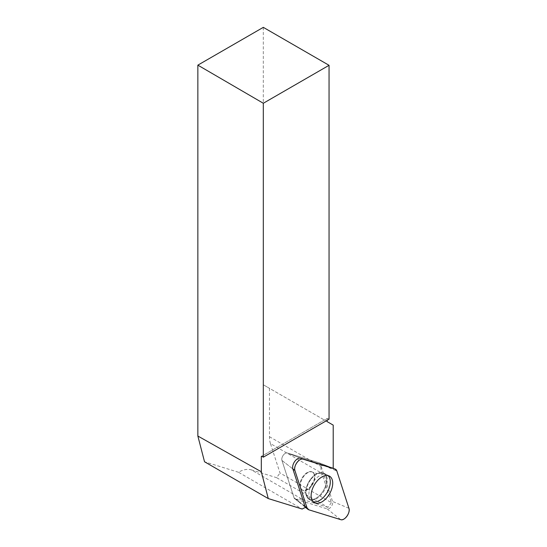 <?xml version="1.0" encoding="UTF-8"?>
<svg xmlns="http://www.w3.org/2000/svg" width="547" height="547" viewBox="0 0 547 547"><rect width="100%" height="100%" fill="white"/><g stroke="black" fill="none" stroke-linecap="round" stroke-linejoin="round"><path stroke-width="0.41" stroke-dasharray="2.73 2.05" d="M333.205 468.314L324.439 465.791L320.85 465.415L320.85 466.379A30.276 17.477 -60 0 0 321.841 473.237L331.379 502.652L279.989 472.984L270.45 443.569L321.841 473.237M270.45 443.569A30.276 17.477 120 0 1 269.466 436.711L269.466 388.322L333.205 425.122M320.85 465.415L320.426 464.116A4.868 2.81 120 0 0 319.359 462.885A4.868 2.81 120 0 0 319.243 462.844L287.325 452.991A4.868 2.81 120 0 0 283.257 455.234A4.868 2.81 120 0 0 281.944 460.444L294.047 497.763A4.868 2.81 120 0 0 294.689 498.748A4.868 2.81 120 0 0 295.23 499.035L299.23 502.201L296.296 499.363A30.276 17.477 -60 0 1 302.758 499.548L251.367 469.88A30.276 17.477 120 0 0 238.437 472.239L302.183 509.038M299.23 502.201L305.595 507.404M331.379 502.652L327.995 507.342L276.611 477.675L279.989 472.984M327.995 507.342L302.758 499.548M251.367 469.88L276.611 477.675M238.437 472.239L204.53 461.771M263.312 27.35L263.312 384.767L269.466 388.322M333.205 468.389A7.015 4.048 120 0 0 332.692 468.109L319.359 462.885A4.868 2.81 -60 0 1 320.426 464.116L332.528 501.435A4.868 2.81 -60 0 1 331.215 506.638A4.868 2.81 -60 0 1 327.147 508.888L296.296 499.363M327.051 420.369L327.051 418.517L261.712 456.239L327.448 418.291L329.048 419.214M263.312 384.767L327.051 421.573M327.051 418.517L327.448 418.291M311.407 485.408A10.277 5.935 -60 0 1 302.101 489.838A10.277 5.935 -60 0 1 302.101 477.969A10.277 5.935 -60 0 1 312.378 472.034A10.277 5.935 -60 0 1 311.407 485.408A10.277 5.935 120 0 0 312.378 472.034A10.277 5.935 120 0 0 302.101 477.969A10.277 5.935 120 0 0 302.101 489.838A10.277 5.935 120 0 0 311.407 485.408M328.05 475.616A15.131 8.738 120 0 0 326.942 474.851A15.131 8.738 120 0 0 319.592 475.719A15.131 8.738 120 0 0 313.458 481.497A15.131 8.738 120 0 0 311.817 501.045A15.131 8.738 120 0 0 313.034 501.62M308.823 509.797L295.23 499.035A4.868 2.81 -60 0 1 294.689 498.748A4.868 2.81 -60 0 1 294.047 497.763L281.944 460.444A4.868 2.81 -60 0 1 283.257 455.234A4.868 2.81 -60 0 1 287.325 452.991L319.243 462.844A4.868 2.81 -60 0 1 319.359 462.885L332.692 468.109M269.466 436.711L320.85 466.379M304.952 506.255L294.047 497.763L304.952 506.255M281.944 460.444L292.857 468.936L281.944 460.444M324.439 465.791L336.836 470.974M300.604 458.201L287.325 452.991L300.604 458.201M319.243 462.844L332.521 468.054L319.243 462.844M310.587 479.869A14.967 8.643 120 0 0 308.966 499.213A14.967 8.643 120 0 0 324.145 490.7A14.967 8.643 120 0 0 323.927 473.299A14.967 8.643 120 0 0 310.587 479.869A14.967 8.643 -60 0 1 323.927 473.299A14.967 8.643 -60 0 1 324.145 490.7A14.967 8.643 -60 0 1 308.966 499.213A14.967 8.643 -60 0 1 310.587 479.869M310.217 479.712A14.701 8.485 -60 0 1 317.67 473.36A14.701 8.485 -60 0 1 326.559 480.683A14.701 8.485 -60 0 1 316.679 497.804A14.701 8.485 -60 0 1 305.889 493.763A14.701 8.485 -60 0 1 310.217 479.712A14.701 8.485 120 0 0 305.889 493.763A14.701 8.485 120 0 0 316.679 497.804A14.701 8.485 120 0 0 326.559 480.683A14.701 8.485 120 0 0 317.67 473.36A14.701 8.485 120 0 0 310.217 479.712M311.811 485.64A10.277 5.935 120 0 0 312.781 472.273A10.277 5.935 120 0 0 303.476 476.704A10.277 5.935 120 0 0 302.505 490.071A10.277 5.935 120 0 0 311.811 485.64A10.277 5.935 -60 0 1 302.505 490.071A10.277 5.935 -60 0 1 303.476 476.704A10.277 5.935 -60 0 1 312.781 472.273A10.277 5.935 -60 0 1 311.811 485.64M327.147 508.888L340.733 519.65M348.931 508.293L332.528 501.435M305.561 507.418L302.655 505.107M314.074 502.508L308.966 499.213L305.889 493.763L308.966 499.213L311.817 501.045M329.335 476.075L323.927 473.299L317.67 473.36L323.927 473.299L326.942 474.851M317.793 473.312C318.108 473.811 316.44 473.463 312.781 472.273L312.378 472.034L312.781 472.273C316.44 473.463 318.108 473.811 317.793 473.312M305.91 493.893C306.505 493.914 305.363 492.642 302.505 490.071L302.101 489.838L302.505 490.071C305.363 492.642 306.505 493.914 305.91 493.893"/><path stroke-width="0.82" d="M327.051 420.369L327.051 421.573L333.205 425.122L333.205 468.314M263.312 457.169L329.048 419.214L329.048 65.305L263.312 103.26L263.312 457.169L261.712 456.239L261.322 456.471L261.322 471.767L197.857 436.034L204.53 461.771L268.276 498.57L302.183 509.038A30.276 17.477 -60 0 1 305.595 507.404A7.015 4.048 120 0 1 304.952 506.255L292.857 468.936A7.015 4.048 120 0 1 294.744 461.436A7.015 4.048 120 0 1 300.604 458.201L332.521 468.054A7.015 4.048 120 0 1 332.692 468.109L335.202 469.1A7.419 4.28 120 0 0 335.024 469.032L303.106 459.179A7.419 4.28 120 0 0 296.905 462.605A7.419 4.28 120 0 0 294.915 470.536L307.011 507.855A7.419 4.28 120 0 0 307.995 509.36A7.419 4.28 120 0 0 308.823 509.797L340.733 519.65A7.419 4.28 120 0 0 346.935 516.224A7.419 4.28 120 0 0 348.931 508.293L336.836 470.974A7.419 4.28 120 0 0 335.202 469.1M263.312 103.26L197.857 65.141L197.857 436.034M197.857 65.141L263.312 27.35L329.048 65.305M261.712 456.239L261.322 456.471M261.322 471.767L268.276 498.57M313.034 501.62A15.131 8.738 120 0 0 327.161 492.437A15.131 8.738 120 0 0 328.05 475.616M328.111 496.054A15.268 8.814 120 0 0 329.335 476.075A15.268 8.814 120 0 0 315.728 482.782A15.268 8.814 120 0 0 314.074 502.508A15.268 8.814 120 0 0 328.111 496.054M336.836 470.981L335.017 469.032L303.113 459.186C299.353 457.627 293.165 466.194 294.915 470.55L307.011 507.855L308.823 509.797L340.726 519.65C344.494 521.202 350.675 512.635 348.924 508.286L336.836 470.981M294.915 470.536L292.857 468.936M304.952 506.255L307.011 507.855M300.604 458.201L303.106 459.179M335.024 469.032L332.521 468.054M305.561 507.418L307.995 509.36"/></g></svg>
